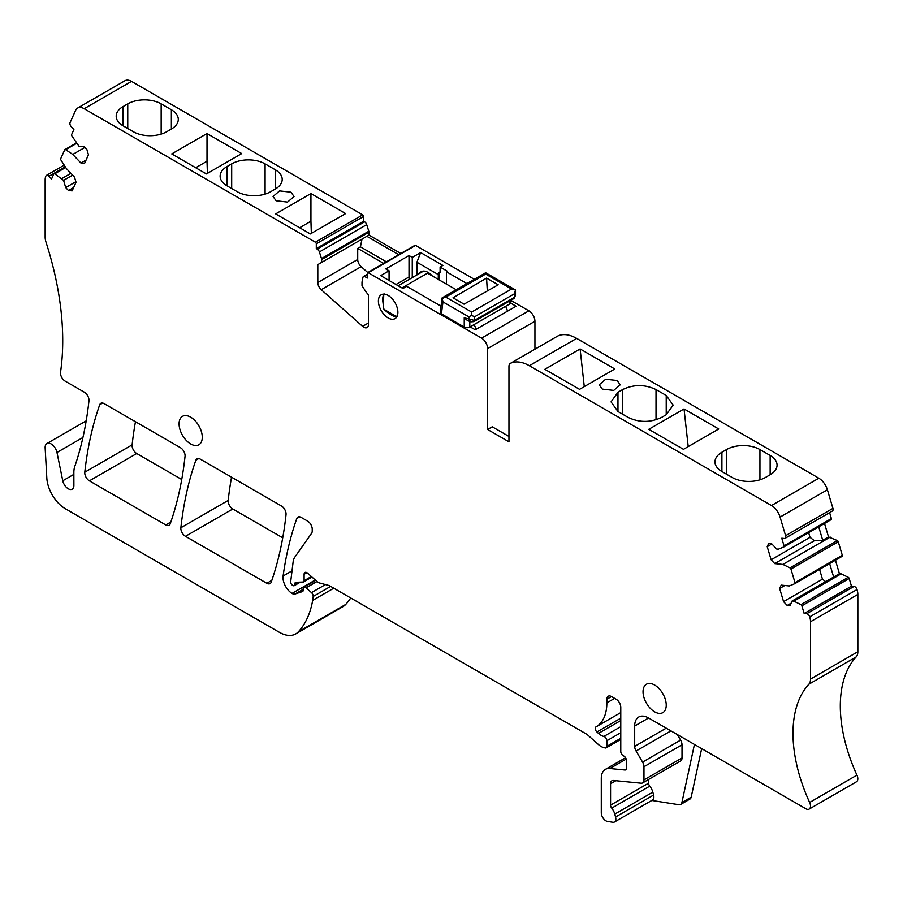 <?xml version="1.0" encoding="UTF-8"?>
<svg xmlns="http://www.w3.org/2000/svg" width="903" height="903" viewBox="0 0 903 903"><rect width="100%" height="100%" fill="white"/><g stroke="black" fill="none" stroke-linecap="round" stroke-linejoin="round"><path stroke-width="1.35" d="M412.265 277.616L412.265 257.411L409.014 255.538L409.014 276.984A20.34 11.739 60 0 0 409.161 279.411M389.069 280.494L389.069 270.81L385.818 268.925L409.014 255.538M412.265 257.411L420.651 252.569L442.921 265.426L440.1 267.051L447.324 271.227L446.398 271.758L466.874 283.587M420.651 252.569L416.904 262.231L416.904 274.941M415.583 245.402L368.266 272.729A1.309 0.756 -120 0 0 367.611 272.661L414.928 245.334A1.309 0.756 -120 0 1 415.583 245.402L474.301 279.298M510.85 300.406L528.898 310.824L481.581 338.151L368.266 272.729M441.025 306.162L406.7 286.341L402.952 288.508L380.682 275.652L389.069 270.81M510.658 303.103L516.076 306.23L475.238 329.809L470.136 326.863M416.904 262.231L438.282 274.58L439.208 272.187L440.1 272.695L440.1 267.051M438.282 279.399L438.282 274.58M419.376 273.507A13.782 7.958 60 0 1 421.148 271.735A13.782 7.958 60 0 1 432.187 275.878M534.937 349.201L534.937 321.265A8.533 4.921 -120 0 0 528.898 310.824M508.953 436.454L492.248 426.814L487.609 429.489L487.609 348.592A8.533 4.921 -120 0 0 481.581 338.151M809.144 809.099L856.473 781.772A6.558 3.793 -120 0 0 856.947 775.135A124.67 71.98 -120 0 1 856.179 656.91A13.127 7.574 -120 0 0 857.85 651.74L857.85 594.411A13.127 7.574 -120 0 0 857.026 589.535A3.285 1.896 -120 0 0 854.024 586.431L851.473 586.171L849.192 578.496A1.309 0.756 -120 0 0 848.256 577.299L841.144 573.845L793.827 601.161L800.938 604.626A1.309 0.756 -120 0 1 801.864 605.823L804.144 613.498L806.706 613.747A3.285 1.896 -120 0 1 809.709 616.862A13.127 7.574 -120 0 1 810.522 621.738L810.522 679.067A13.127 7.574 -120 0 1 808.851 684.237A124.67 71.98 -120 0 0 809.63 802.462A6.558 3.793 -120 0 1 809.144 809.099A6.558 3.793 -120 0 1 805.86 808.772L676.008 733.8A19.663 11.355 -120 0 0 675.975 733.789L648.602 717.987A19.685 11.367 -120 0 0 638.76 717.005A19.685 11.367 -120 0 0 634.685 726.012L648.602 717.987M651.785 800.453L678.954 804.72A6.558 3.793 -120 0 0 680.648 804.449L689.926 799.087A6.558 3.793 -120 0 0 691.179 797.18L701.665 748.621M82.929 437.492L56.979 452.482A8.522 4.921 -120 0 0 46.9 443.542A8.522 4.921 -120 0 0 45.15 447.911L46.821 478.026A26.243 15.148 -120 0 0 65.332 508.739L279.332 632.292A32.801 18.94 -120 0 0 295.732 633.917L343.061 606.59A32.801 18.94 -120 0 0 345.702 604.457A124.67 71.98 -120 0 0 350.725 597.967M400.819 253.483L368.966 235.085L368.966 232.206A2.63 1.513 -120 0 0 368.796 231.236L366.708 224.633A3.285 1.896 -120 0 0 364.586 221.822L363.627 221.258L363.627 216.472A1.309 0.756 -120 0 0 362.701 214.869L131.499 81.383A13.127 7.574 -120 0 0 124.941 80.739L77.613 108.055A13.127 7.574 -120 0 0 75.604 110.369L70.073 122.594A3.285 1.896 -120 0 0 71.337 126.815L73.899 129.535L71.619 134.57A1.309 0.756 -120 0 0 71.879 135.947L79.001 146.263L84.171 146.771L86.959 149.717L88.46 154.785L84.555 163.42L80.954 163.059L86.045 160.124M829.631 563.562L833.638 577.017L792.112 600.992L789.978 605.744L787.19 605.461L783.556 601.624L779.639 588.485L781.163 585.121L789.301 585.934L794.719 583.71A1.309 0.756 -120 0 0 794.979 582.638L790.949 569.071A1.309 0.756 -120 0 0 790.012 567.874L782.901 564.42L774.729 563.607L771.117 559.804L767.211 546.665L768.724 543.335L771.512 543.606L776.659 549.013L778.375 549.182L783.804 546.97A1.309 0.756 -120 0 0 784.052 545.886L781.772 538.222L784.346 538.47A3.285 1.896 -120 0 0 785.102 538.323L832.419 511.008A3.285 1.896 -120 0 0 832.927 508.378L827.396 489.776A13.127 7.574 -120 0 0 818.829 478.206L576.667 338.399A39.371 22.733 -120 0 0 557.772 336.029A6.558 3.793 -120 0 0 557.636 336.097A6.558 3.793 -120 0 0 557.512 336.176M783.906 546.913L831.121 519.643A1.309 0.756 -120 0 0 831.381 518.57L829.609 512.633M824.518 523.469L828.514 536.924L822.712 540.276L814.382 540.716L810.036 537.341L771.117 559.804M794.821 583.654L842.047 556.395A1.309 0.756 -120 0 0 842.296 555.311L838.266 541.755A1.309 0.756 -120 0 0 837.341 540.558L828.514 536.924M835.433 560.21L839.429 573.676L841.144 573.845M231.552 477.202A459.3 265.177 -120 0 0 228.188 500.443A6.558 3.793 -120 0 0 232.805 508.999L185.476 536.314L266.803 583.27A6.558 3.793 -120 0 0 270.087 583.598A6.558 3.793 -120 0 0 271.205 582.164A459.3 265.177 -120 0 0 286.037 514.642A6.558 3.793 -120 0 0 281.431 505.996L200.263 459.13A6.558 3.793 -120 0 0 196.978 458.803A6.558 3.793 -120 0 0 195.872 460.225A459.3 265.177 -120 0 0 180.86 527.77A6.558 3.793 -120 0 0 185.476 536.314M282.729 537.816L232.805 508.999M135.461 421.724A459.3 265.177 -120 0 0 132.12 444.874A6.558 3.793 -120 0 0 136.725 453.52L181.74 479.504M367.611 272.661A1.309 0.756 -120 0 0 367.34 273.259L367.34 278.045L364.801 276.589A2.63 1.513 -120 0 0 363.491 276.453A2.63 1.513 -120 0 0 362.983 277.244L362.047 281.86A2.63 1.513 -120 0 0 362.001 282.289L362.001 285.72L366.584 292.786A2.63 1.513 -120 0 1 368.447 296.003L368.447 324.561A6.558 3.793 -120 0 1 367.081 327.563A6.558 3.793 -120 0 1 362.6 326.367L321.242 289.694L361.144 266.656L367.792 272.548M299.706 516.832L296.794 518.503A6.558 3.793 -120 0 1 297.911 517.08A6.558 3.793 -120 0 1 301.196 517.408L307.596 521.099A6.558 3.793 -120 0 1 312.235 529.135L312.235 530.953A6.558 3.793 -120 0 1 311.614 533.278L294.841 557.128A19.685 11.367 -120 0 0 293.103 562.05L290.687 581.769A2.63 1.513 -120 0 0 292.527 585.257L292.978 585.528A2.63 1.513 -120 0 0 294.288 585.652A2.63 1.513 -120 0 0 294.829 584.455L294.829 583.914A3.285 1.896 -120 0 1 295.518 582.412A3.285 1.896 -120 0 1 296.071 582.266L303.126 582.029A2.63 1.513 -120 0 0 303.566 581.904A2.63 1.513 -120 0 0 304.108 580.697L304.108 574.274A3.939 2.269 -120 0 1 304.932 572.468A3.939 2.269 -120 0 1 307.618 573.191L317.066 581.566A6.558 3.793 -120 0 0 319.459 582.954L328.669 585.415A6.558 3.793 -120 0 1 329.877 585.934L585.799 733.688A13.127 7.574 -120 0 1 588.203 735.437L598.655 744.715A13.127 7.574 -120 0 0 603.464 747.481L605.123 747.932A3.285 1.896 -120 0 0 606.173 747.842A3.285 1.896 -120 0 0 606.85 746.341L606.85 740.742A3.285 1.896 -120 0 0 603.836 736.442A13.127 7.574 -120 0 1 598.475 733.394L596.917 731.961A3.285 1.896 -120 0 1 595.924 726.926A3.285 1.896 -120 0 0 595.924 726.926A52.487 30.307 -120 0 0 595.98 726.904A52.487 30.307 -120 0 0 606.85 702.873L606.85 699.227A6.558 3.793 -120 0 1 608.204 696.224A6.558 3.793 -120 0 1 611.489 696.552L616.128 699.227A6.558 3.793 -120 0 1 620.767 707.263L620.767 751.522A3.285 1.896 -120 0 0 622.935 755.45L624.165 756.24A3.285 1.896 -120 0 1 626.332 760.168L626.332 768.363A3.285 1.896 -120 0 1 625.655 769.864A3.285 1.896 -120 0 1 624.899 770.011L609.875 768.521A19.685 11.367 -120 0 0 605.36 769.401A19.685 11.367 -120 0 0 601.285 778.409L601.285 812.802A6.558 3.793 -120 0 0 607.505 821.437L612.776 822.261A6.558 3.793 -120 0 0 614.469 822.001A6.558 3.793 -120 0 0 615.553 817.001L614.774 814.1A9.843 5.678 -120 0 0 611.715 808.129A3.285 1.896 -120 0 1 610.563 805.137L610.563 783.77L615.857 780.711M642.609 782.912A6.558 3.793 -120 0 0 643.963 779.91L643.963 766.737L682.013 744.772L682.013 757.944A6.558 3.793 -120 0 1 680.648 760.947L642.609 782.912A6.558 3.793 -120 0 1 641.096 783.206L613.419 780.474A6.558 3.793 -120 0 0 611.918 780.768A6.558 3.793 -120 0 0 610.563 783.77M643.963 766.737A6.558 3.793 -120 0 0 642.575 762.098L636.073 751.003L670.94 730.877M666.233 728.157L634.685 746.375A6.558 3.793 -120 0 0 636.073 751.003M634.685 746.375L634.685 726.012M792.112 600.992L793.827 601.161M785.102 538.323A3.285 1.896 -120 0 0 785.599 535.693L780.068 517.092A13.127 7.574 -120 0 0 771.501 505.533L529.339 365.715A39.371 22.733 -120 0 0 510.443 363.345A6.558 3.793 -120 0 0 510.308 363.412A6.558 3.793 -120 0 0 508.953 366.426L508.953 441.815L487.609 429.489M361.144 266.656A6.558 3.793 -120 0 1 357.712 259.488L317.811 282.526A6.558 3.793 -120 0 0 321.242 289.694M317.811 282.526L317.811 264.624L321.637 262.412L321.637 259.522A2.63 1.513 -120 0 0 321.479 258.563L319.391 251.948A3.285 1.896 -120 0 0 317.269 249.138L316.298 248.585L316.298 243.799A1.309 0.756 -120 0 0 315.373 242.185L84.182 108.71A13.127 7.574 -120 0 0 77.613 108.055M76.62 143.351L65.659 149.684L72.771 154.436L80.954 163.059M65.659 149.684A1.309 0.756 -120 0 0 64.734 149.796L60.704 158.714A1.309 0.756 -120 0 0 60.964 160.079L66.382 168.556L74.509 177.135L76.033 182.259L72.127 190.894L68.493 190.533L65.705 187.587L63.571 180.374L54.744 173.816A1.309 0.756 -120 0 0 53.819 173.94L51.539 178.986L48.965 176.266A3.285 1.896 -120 0 0 46.437 175.385A3.285 1.896 -120 0 0 45.951 175.916A13.127 7.574 -120 0 0 45.15 179.81L45.15 237.162A13.127 7.574 -120 0 0 45.985 242.083A262.457 151.535 -120 0 1 60.535 372.25A6.592 3.804 -120 0 0 65.151 381.122L84.374 392.229A6.524 3.77 -120 0 1 88.957 400.819A459.3 265.177 -120 0 1 75.175 465.305A13.127 7.574 -120 0 1 75.039 465.677A26.243 15.148 -120 0 0 73.854 472.517L73.888 485.487A8.003 4.617 -120 0 1 72.229 489.166A8.003 4.617 -120 0 1 62.77 480.768L56.979 452.482M295.732 633.917A32.801 18.94 -120 0 0 298.385 631.784A124.67 71.98 -120 0 0 312.675 600.393A61.675 35.612 -120 0 0 313.194 596.454A3.285 1.896 -120 0 0 311.49 592.616L306.072 587.819A3.285 1.896 -120 0 0 303.837 587.221A3.285 1.896 -120 0 0 303.16 588.722L303.16 590.325A2.63 1.513 -120 0 1 302.607 591.521A2.63 1.513 -120 0 1 302.437 591.6L294.999 594.016A6.558 3.793 -120 0 1 292.008 593.418A13.127 7.574 -120 0 1 283.102 576.001A459.3 265.177 -120 0 1 296.794 518.503M397.884 312.325A13.782 7.958 -120 0 0 391.868 298.453A13.782 7.958 -120 0 0 381.247 294.762A13.782 7.958 -120 0 0 378.391 301.071A13.782 7.958 -120 0 0 384.407 314.944A13.782 7.958 -120 0 0 395.029 318.635A13.782 7.958 -120 0 0 397.884 312.325M84.792 472.201A6.558 3.793 -120 0 0 89.397 480.847L165.791 524.948A6.558 3.793 -120 0 0 169.075 525.275A6.558 3.793 -120 0 0 170.193 523.842A459.3 265.177 -120 0 0 185.047 456.342A6.558 3.793 -120 0 0 180.442 447.696L104.127 403.63A6.558 3.793 -120 0 0 100.843 403.302A6.558 3.793 -120 0 0 99.725 404.725A459.3 265.177 -120 0 0 84.792 472.201L132.12 444.874M654.63 711.824A16.401 9.47 -120 0 0 662.836 712.636A16.401 9.47 -120 0 0 665.353 699.486A16.401 9.47 -120 0 0 654.63 685.038A16.401 9.47 -120 0 0 646.435 684.226A16.401 9.47 -120 0 0 643.918 697.364A16.401 9.47 -120 0 0 654.63 711.824M179.076 423.868A16.401 9.47 -120 0 0 186.232 440.371A16.401 9.47 -120 0 0 198.874 444.773A16.401 9.47 -120 0 0 202.272 437.255A16.401 9.47 -120 0 0 195.116 420.753A16.401 9.47 -120 0 0 182.474 416.351A16.401 9.47 -120 0 0 179.076 423.868M439.208 279.93L439.208 272.187M446.398 284.084L446.398 271.758M680.648 804.449A6.558 3.793 -120 0 0 681.9 802.541L694.441 744.444M70.908 173.342L61.855 178.568M63.571 180.374L72.624 175.148M84.826 147.471L72.771 154.436M290.969 192.204L279.535 190.894L273.056 196.493L276.126 200.782L287.572 202.091L294.051 196.493L290.969 192.204M345.635 213.582L310.372 233.945L275.675 213.909L310.937 193.558L345.635 213.582M275.291 189.043L270.652 191.729A23.625 13.635 180 0 1 237.263 191.729L227.037 185.826A23.625 13.635 180 0 1 220.129 176.187A23.625 13.635 180 0 1 227.037 166.547L231.687 163.872A23.625 13.635 180 0 1 265.087 163.872L275.291 169.764A23.625 13.635 180 0 1 282.21 179.404A23.625 13.635 180 0 1 275.291 189.043L275.291 169.764M241.711 153.589L206.448 173.94L171.751 153.905L207.013 133.554L241.711 153.589M171.367 129.05L166.728 131.725A23.625 13.635 180 0 1 133.328 131.725L123.101 125.822A23.625 13.635 180 0 1 116.194 116.182A23.625 13.635 180 0 1 123.113 106.543L127.752 103.868A23.625 13.635 180 0 1 161.163 103.868L171.367 109.76A23.625 13.635 180 0 1 178.286 119.399A23.625 13.635 180 0 1 171.367 129.05L171.367 109.76M363.627 221.258L316.298 248.585M317.811 264.624L368.966 235.085M366.866 236.293L398.731 254.691M602.29 389.091L613.735 390.401L620.214 384.802L617.133 380.513L605.699 379.204L599.22 384.802L602.29 389.091M580.11 348.953L544.848 369.316L579.545 389.351L614.808 368.988L580.11 348.953L584.275 386.608M661.583 417.423L666.222 414.748L673.141 405.108L666.222 395.458L656.018 389.565C644.877 384.283 633.748 384.283 622.607 389.565L617.968 392.252L611.049 401.891L617.957 411.531L628.183 417.434C639.324 422.717 650.453 422.706 661.583 417.423M684.034 408.957L648.772 429.32L683.469 449.344L718.732 428.993L684.034 408.957L688.21 446.613M770.146 474.752L765.507 477.427A23.625 13.635 180 0 1 732.119 477.439L721.892 471.524A23.625 13.635 180 0 1 714.984 461.896A23.625 13.635 180 0 1 721.903 452.245L726.543 449.57A23.625 13.635 180 0 1 759.942 449.57L770.146 455.462A23.625 13.635 180 0 1 777.065 465.101A23.625 13.635 180 0 1 770.146 474.752L770.146 455.462M818.716 526.81L822.712 540.276M830.229 537.093L782.901 564.42M774.729 563.607L814.382 540.716M839.429 573.676L833.638 577.017M851.473 586.171L804.144 613.498M228.188 500.443L180.86 527.77M614.469 822.001L652.519 800.035A6.558 3.793 -120 0 0 653.591 795.035L615.553 817.001M614.774 814.1L652.824 792.134L653.591 795.035M652.824 792.134A9.843 5.678 -120 0 0 649.765 786.163L611.715 808.129M648.602 779.458L648.602 783.172A3.285 1.896 -120 0 0 649.765 786.163M682.013 744.772A6.558 3.793 -120 0 0 680.614 740.133L642.575 762.098M677.374 734.59L680.614 740.133M787.19 605.461L791.118 603.193M825.647 581.634L822.464 579.162L783.556 601.624M779.639 588.485L784.831 585.483M819.552 569.375L822.464 579.162M767.211 546.665L771.862 543.978M808.636 532.635L810.036 537.341M357.712 259.488L357.712 248.415L360.432 246.846L362.013 239.092M68.493 190.533L73.628 187.564M65.705 187.587L75.875 181.717M299.638 227.748L310.937 221.224L310.937 193.558M311.343 233.392L310.937 221.224M195.714 167.744L207.013 161.219L207.013 133.554M207.013 161.219L207.408 173.387M386.382 261.825L360.432 246.846M383.651 263.394L357.712 248.415M474.436 316.874L471.648 315.271L471.648 312.054L511.549 289.016L515.489 289.965L514.338 293.836L474.436 316.874L474.436 320.441L472.901 321.66M467.528 320.588L464.232 317.8L474.436 320.441L514.338 297.403A2.63 1.513 60 0 1 513.796 298.6A2.63 1.513 60 0 1 513.784 298.611L473.894 321.637L470.869 321.84L468.871 319.538L468.871 316.874L471.648 315.271M443.001 298.283L442.109 297.9L443.001 298.283L442.109 297.9L440.258 311.998L441.409 313.883L442.978 301.929L442.109 297.9L445.755 297.11L485.656 274.072L485.656 272.751L515.489 289.965L515.489 295.529L514.338 297.403L514.338 293.836M442.12 297.877L485.656 272.751M510.85 300.304L510.85 302.415A3.939 2.269 180 0 1 509.698 304.018L469.797 327.055L469.797 321.434M473.973 324.651A6.558 3.793 60 0 1 475.802 329.482M505.522 306.433A6.558 3.793 60 0 1 507.351 311.264M401.948 287.933L427.503 273.18A13.127 7.574 60 0 1 427.65 273.259L456.207 289.75M397.399 315.553A12.461 7.201 60 0 1 396.214 316.422L384.238 309.503A12.461 7.201 60 0 1 383.73 308.623L382.556 299.209L383.391 294.401M396.462 316.953L396.214 316.422L396.462 316.953C394.148 316.908 390.31 314.695 384.926 310.293L384.238 309.503L384.926 310.293M486.582 278.09L453.013 297.809L464.04 304.176L498.196 284.795L486.582 278.09L487.315 290.969M383.391 307.63L383.73 294.863A12.461 7.201 60 0 1 385.096 294.254M441.409 313.883L464.232 327.055A3.939 2.269 0 0 0 469.797 327.055M396.011 284.501L409.014 276.984M534.937 321.265L487.609 348.592M857.85 594.411L810.522 621.738M857.026 589.535L809.709 616.862M857.85 651.74L810.522 679.067M856.179 656.91L808.851 684.237M856.947 775.135L809.63 802.462M691.179 797.18L681.9 802.541M626.174 759.107L609.875 768.521M626.163 769.288L624.899 770.011M611.489 696.552L606.85 699.227M614.638 698.369L606.85 702.873M595.98 726.904L620.767 712.591L596.025 726.87M620.767 718.19L596.917 731.961M620.767 720.526L598.475 733.394M620.767 726.678L603.836 736.442M620.767 732.705L606.85 740.742M620.767 738.304L606.85 746.341M306.896 572.66L304.108 574.274M311.366 576.509L304.108 580.697M297.798 582.198L294.829 583.914M298.78 582.175L294.829 584.455M292.019 570.854L283.102 576.001M315.282 579.986L292.008 593.418M303.16 589.309L294.999 594.016M316.998 581.509L306.072 587.819M325.452 584.557L311.49 592.616M330.645 586.374L313.194 596.454M333.794 588.192L312.675 600.393M345.702 604.457L298.385 631.784M73.865 474.368L62.77 480.768M65.287 166.841L48.965 176.266M65.705 167.495L54.744 173.816M131.499 81.383L84.182 108.71M362.701 214.869L315.373 242.185M363.627 216.472L316.298 243.799M364.586 221.822L317.269 249.138M366.708 224.633L319.391 251.948M368.796 231.236L321.479 258.563M368.966 232.206L321.637 259.522M367.34 275.122L364.801 276.589M557.772 336.029L510.443 363.345M576.667 338.399L529.339 365.715M818.829 478.206L771.501 505.533M827.396 489.776L780.068 517.092M832.927 508.378L785.599 535.693M831.381 518.57L784.052 545.886M837.341 540.558L790.012 567.874M838.266 541.755L790.949 569.071M842.296 555.311L794.979 582.638M848.256 577.299L800.938 604.626M849.192 578.496L801.864 605.823M854.024 586.431L806.706 613.747M271.826 580.369L266.803 583.27M198.762 458.555L195.872 460.225M102.637 403.054L99.725 404.725M136.725 453.52L89.397 480.847M170.814 522.058L165.791 524.948M648.602 783.172L610.563 805.137M682.013 757.944L643.963 779.91M368.447 322.992L362.6 326.367M231.687 188.513L231.687 163.872M227.037 185.837L227.037 166.547M265.087 163.872L265.087 194.111M127.752 128.508L127.752 103.868M123.113 125.833L123.113 106.543M161.163 103.868L161.163 134.107M617.968 411.531L617.968 392.241M622.607 414.206L622.607 389.565M656.018 419.805L656.018 389.565M666.222 414.748L666.222 395.458M721.903 471.535L721.903 452.245M726.543 474.21L726.543 449.57M759.942 479.809L759.942 449.57M485.656 274.072L511.549 289.016M442.978 301.929L468.871 316.874M445.755 297.11L471.648 312.054M509.698 304.018L509.698 300.97M464.232 327.055L464.232 317.8M625.565 757.73L605.36 769.401M620.767 739.41L606.173 747.842M311.975 577.051L303.566 581.904M300.417 582.119L294.288 585.652M315.711 580.358L303.837 587.221M86.191 420.854L46.9 443.542M64.192 165.136L46.437 175.385M65.456 167.1L54.022 173.703M76.371 142.967L64.937 149.571M367.34 274.241L363.491 276.453M557.636 336.097L510.308 363.412M831.178 519.62L783.849 546.947M842.093 556.361L794.775 583.688M467.427 320.554L470.869 321.84M398.178 285.754L423.575 271.081M397.252 316.592L396.519 316.93M383.673 308.77L384.091 309.492M384.125 293.859L383.436 294.344M515.489 295.518L513.784 298.611"/></g></svg>
